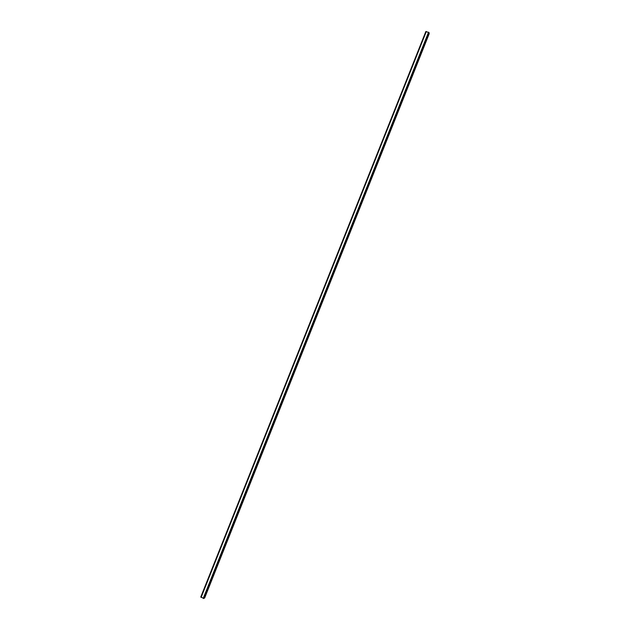 <?xml version="1.0" encoding="UTF-8"?>
<svg xmlns="http://www.w3.org/2000/svg" width="630" height="630" viewBox="0 0 630 630"><rect width="100%" height="100%" fill="white"/><g stroke="black" fill="none" stroke-linecap="round" stroke-linejoin="round"><path stroke-width="0.94" d="M428.991 32.555L425.825 31.563L200.781 597.027L203.97 598.453L428.991 32.555L203.797 598.476M429.093 32.705L203.97 598.453M204.159 597.98L204.703 597.886L429.219 33.658L428.896 33.201M428.935 32.508L203.726 598.469L428.92 32.492M201.112 597.398L426.321 31.5L201.12 597.405M200.883 597.13L425.974 31.555L200.883 597.138M426.282 31.5L201.08 597.374M203.238 598.398L428.534 32.217L203.222 598.398M428.581 32.248L203.285 598.405M425.888 31.555L200.82 597.067M425.911 31.555L200.844 597.082M426.037 31.531L200.923 597.185M428.857 32.445L203.624 598.453M429.022 32.571L203.836 598.484M429.093 32.626L203.915 598.492M429.117 33.351L204.427 598.027M429.188 33.429L204.53 598.012M425.825 31.563L200.781 597.027"/></g></svg>
